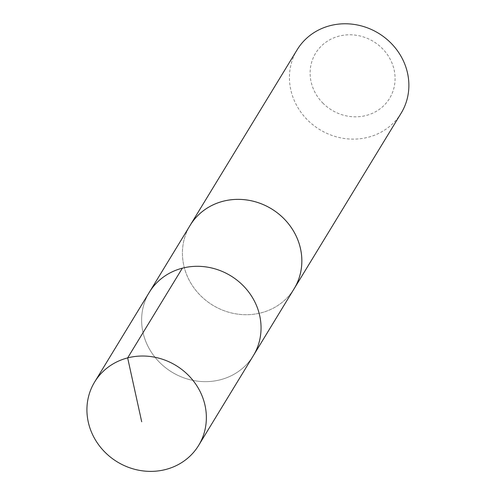 <?xml version="1.0" encoding="UTF-8"?>
<svg xmlns="http://www.w3.org/2000/svg" width="496" height="496" viewBox="0 0 496 496"><rect width="100%" height="100%" fill="white"/><g stroke="black" fill="none" stroke-linecap="round" stroke-linejoin="round"><path stroke-width="0.37" stroke-dasharray="2.48 1.86" d="M149.339 292.274A60.896 56.426 -148.6 0 0 171.969 372.155A60.896 56.426 -148.6 0 0 253.338 355.669A60.896 56.426 -148.6 0 1 171.969 372.155A60.896 56.426 -148.6 0 1 149.339 292.274M294.128 288.728A60.89 56.42 31.4 0 1 200.775 295.833A60.89 56.42 31.4 0 1 190.142 225.345M293.527 289.72A60.903 56.432 31.4 0 1 200.762 295.839A60.903 56.432 31.4 0 1 189.54 226.331M401.165 113.144A60.903 56.432 31.4 0 1 307.793 120.249A60.903 56.432 31.4 0 1 297.154 49.749M323.175 103.397A43.326 40.139 31.4 0 1 340.777 35.712A43.326 40.139 31.4 0 1 393.855 88.288A43.326 40.139 31.4 0 1 323.175 103.397"/><path stroke-width="0.74" d="M198.654 445.396L253.338 355.669A60.896 56.426 -148.6 0 0 242.699 285.181A60.896 56.426 -148.6 0 0 149.339 292.274L190.142 225.345A60.89 56.42 31.4 0 1 283.495 218.246A60.89 56.42 31.4 0 1 294.128 288.728L253.338 355.669A60.896 56.426 -148.6 0 0 242.699 285.181A60.896 56.426 -148.6 0 0 149.339 292.274L94.643 381.994A60.903 56.432 31.4 0 1 188.015 374.902A60.903 56.432 31.4 0 1 198.654 445.396A60.903 56.432 31.4 0 1 105.276 452.501A60.903 56.432 31.4 0 1 94.643 381.994M189.54 226.331A60.903 56.432 31.4 0 1 190.129 225.339A60.903 56.432 31.4 0 1 271.504 208.853A60.903 56.432 31.4 0 1 294.14 288.74A60.903 56.432 31.4 0 1 293.527 289.72M190.129 225.339L297.154 49.749A60.903 56.432 31.4 0 1 378.529 33.263A60.903 56.432 31.4 0 1 401.165 113.144L294.14 288.74M182.342 268.181L127.652 357.901L141.707 421.805"/></g></svg>
